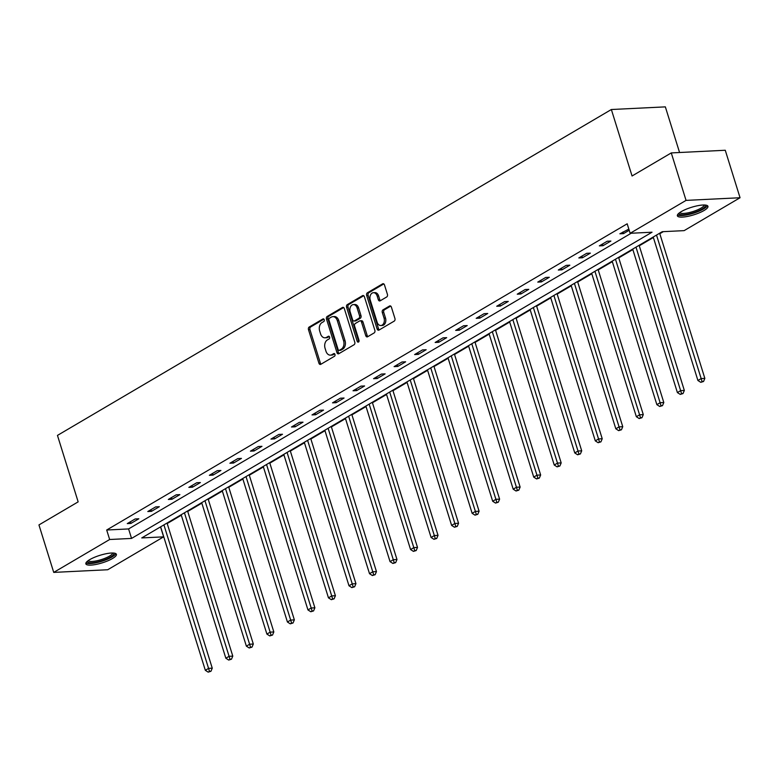 <?xml version="1.0" encoding="UTF-8"?>
<svg xmlns="http://www.w3.org/2000/svg" width="779" height="779" viewBox="0 0 779 779"><rect width="100%" height="100%" fill="white"/><g stroke="black" fill="none" stroke-linecap="round" stroke-linejoin="round"><path stroke-width="1.17" d="M324.23 319.731A1.412 0.993 -92.8 0 0 322.915 318.962L309.195 327.034A2.016 1.412 -92.8 0 0 308.484 329.653L318.932 363.209A2.016 1.412 -92.8 0 0 320.325 364.455A2.016 1.412 -92.8 0 0 320.802 364.309L334.522 356.237A1.412 0.993 -92.8 0 0 333.714 353.627L331.942 354.669A6.446 4.528 -92.8 0 1 330.393 355.146A6.446 4.528 -92.8 0 1 325.943 351.134L325.077 348.34A6.446 4.528 -92.8 0 1 327.355 339.946L329.127 338.904A1.412 0.993 -92.8 0 0 328.31 336.294L326.537 337.336A6.446 4.528 -92.8 0 1 324.999 337.813A6.446 4.528 -92.8 0 1 320.549 333.802L319.682 331.007A6.446 4.528 -92.8 0 1 321.951 322.613L323.733 321.571A1.412 0.993 -92.8 0 0 324.23 319.731M704.041 210.505A16.008 3.934 -17.3 0 1 687.711 216.387A16.008 3.934 -17.3 0 1 677.379 215.822A16.008 3.934 -17.3 0 1 681.274 211.615A16.008 3.934 -17.3 0 1 697.604 205.734A16.008 3.934 -17.3 0 1 707.945 206.299A16.008 3.934 -17.3 0 1 704.041 210.505M112.507 558.514A16.008 3.934 -17.3 0 1 96.177 564.405A16.008 3.934 -17.3 0 1 85.846 563.83A16.008 3.934 -17.3 0 1 89.741 559.634A16.008 3.934 -17.3 0 1 106.071 553.742A16.008 3.934 -17.3 0 1 116.402 554.317A16.008 3.934 -17.3 0 1 112.507 558.514M386.705 296.974A2.016 1.412 -92.8 0 0 387.416 294.355L384.485 284.939A2.016 1.412 -92.8 0 0 383.093 283.692A2.016 1.412 -92.8 0 0 382.616 283.838L367.376 292.797A2.016 1.412 -92.8 0 0 366.666 295.426L377.114 328.972A2.016 1.412 -92.8 0 0 378.506 330.228A2.016 1.412 -92.8 0 0 378.983 330.082L394.223 321.114A2.016 1.412 -92.8 0 0 394.934 318.494L391.389 307.121A2.016 1.412 -92.8 0 0 390.006 305.865A2.016 1.412 -92.8 0 0 389.519 306.02L382.995 309.857A2.016 1.412 -92.8 0 0 382.285 312.476L384.047 318.114A5.385 3.778 -92.8 0 1 380.853 325.525A5.385 3.778 -92.8 0 1 377.133 322.185L370.259 300.09A5.385 3.778 -92.8 0 1 373.443 292.68A5.385 3.778 -92.8 0 1 377.163 296.03L378.312 299.711A2.016 1.412 -92.8 0 0 379.704 300.957A2.016 1.412 -92.8 0 0 380.181 300.811L386.705 296.974M53.732 572.399L38.95 524.929L78.153 501.861L57.461 435.403L611.359 109.518L632.061 175.986L671.274 152.918L686.056 200.388L740.05 197.739L684.137 230.633L662.247 231.704L141.759 537.929L163.648 536.848L107.726 569.741L53.732 572.399L109.654 539.506L131.544 538.425L652.033 232.21L630.143 233.291L686.056 200.388M630.143 233.291L627.183 223.797L106.694 530.012L109.654 539.506M344.318 308.572A2.016 1.412 -92.8 0 0 342.926 307.316A2.016 1.412 -92.8 0 0 342.448 307.462L327.209 316.43A2.016 1.412 -92.8 0 0 326.498 319.059L336.947 352.605A2.016 1.412 -92.8 0 0 338.339 353.861A2.016 1.412 -92.8 0 0 338.816 353.705L354.056 344.746A2.016 1.412 -92.8 0 0 354.766 342.117L344.318 308.572M347.288 304.618L362.527 295.65A2.016 1.412 -92.8 0 1 363.014 295.504A2.016 1.412 -92.8 0 1 364.406 296.75L374.855 330.306A2.016 1.412 -92.8 0 1 374.144 332.925L367.62 336.762A2.016 1.412 -92.8 0 1 367.133 336.918A2.016 1.412 -92.8 0 1 365.75 335.661L361.505 322.058A2.016 1.412 -92.8 0 0 360.122 320.802A2.016 1.412 -92.8 0 0 359.635 320.948L355.312 323.499A2.016 1.412 -92.8 0 0 354.601 326.119L359.012 340.287A1.412 0.993 -92.8 0 1 357.201 341.348L346.577 307.238A2.016 1.412 -92.8 0 1 347.288 304.618L348.749 304.54L363.725 295.738M679.57 152.509L665.354 106.869L611.359 109.518M106.694 530.012L128.584 528.931L631.194 233.233M130.921 523.43L138.818 518.785L135.166 518.96L127.279 523.605L130.921 523.43L130.405 521.764M151.447 511.355L159.344 506.71L155.693 506.886L147.796 511.53L151.447 511.355L150.931 509.69M171.974 499.271L179.871 494.636L176.22 494.811L168.322 499.456L171.974 499.271L171.458 497.615M192.501 487.196L200.388 482.552L196.746 482.737L188.849 487.381L192.501 487.196L191.975 485.541M213.018 475.122L220.915 470.477L217.273 470.662L209.376 475.307L213.018 475.122L212.501 473.466M233.544 463.047L241.441 458.403L237.79 458.588L229.902 463.232L233.544 463.047L233.028 461.392M254.071 450.973L261.968 446.328L258.316 446.513L250.419 451.158L254.071 450.973L253.555 449.308M274.598 438.898L282.495 434.254L278.843 434.439L270.946 439.083L274.598 438.898L274.081 437.233M295.124 426.824L303.012 422.179L299.37 422.354L291.473 426.999L295.124 426.824L294.608 425.159M315.651 414.749L323.538 410.105L319.896 410.28L311.999 414.925L315.651 414.749L315.125 413.084M336.168 402.675L344.065 398.03L340.413 398.205L332.526 402.85L336.168 402.675L335.652 401.01M356.694 390.6L364.591 385.956L360.94 386.131L353.043 390.776L356.694 390.6L356.178 388.935M377.221 378.526L385.118 373.881L381.467 374.056L373.569 378.701L377.221 378.526L376.705 376.861M397.748 366.451L405.635 361.807L401.993 361.982L394.096 366.627L397.748 366.451L397.232 364.786M418.274 354.377L426.162 349.732L422.52 349.907L414.623 354.552L418.274 354.377L417.748 352.712M438.791 342.293L446.688 337.658L443.037 337.833L435.149 342.478L438.791 342.293L438.275 340.637M459.318 330.218L467.215 325.573L463.563 325.758L455.676 330.403L459.318 330.218L458.802 328.563M479.845 318.144L487.742 313.499L484.09 313.684L476.193 318.329L479.845 318.144L479.328 316.488M500.371 306.069L508.268 301.424L504.617 301.609L496.72 306.254L500.371 306.069L499.855 304.414M520.898 293.995L528.785 289.35L525.143 289.535L517.246 294.18L520.898 293.995L520.372 292.329M541.415 281.92L549.312 277.275L545.67 277.46L537.773 282.105L541.415 281.92L540.899 280.255M561.941 269.846L569.839 265.201L566.187 265.376L558.3 270.021L561.941 269.846L561.425 268.18M582.468 257.771L590.365 253.126L586.714 253.302L578.816 257.946L582.468 257.771L581.952 256.106M602.995 245.697L610.892 241.052L607.24 241.227L599.343 245.872L602.995 245.697L602.479 244.031M628.838 229.104L619.87 233.797L623.521 233.622L629.208 230.272M159.637 527.402L160.786 527.295M167.203 523.527L181.303 515.221M187.729 511.443L201.829 503.146M208.246 499.368L222.356 491.072M228.773 487.294L242.882 478.997M249.299 475.219L263.409 466.923M269.826 463.145L283.926 454.848M290.353 451.07L304.453 442.774M310.87 438.996L324.979 430.699M331.396 426.921L345.506 418.625M351.923 414.847L366.033 406.55M372.45 402.772L386.55 394.476M392.976 390.698L407.076 382.392M413.503 378.623L427.603 370.317M434.02 366.539L448.129 358.243M454.547 354.464L468.656 346.168M475.073 342.39L489.183 334.094M495.6 330.315L509.7 322.019M516.126 318.241L530.226 309.945M536.643 306.166L550.753 297.87M557.17 294.092L571.28 285.796M577.697 282.017L591.806 273.721M598.223 269.943L612.323 261.647M618.75 257.868L632.85 249.572M639.267 245.794L653.377 237.498M659.794 233.719L663.299 231.655M671.274 152.918L725.268 150.259L740.05 197.739M160.688 527.354L163.648 536.848M128.584 528.931L131.544 538.425M623.521 233.622L623.005 231.957M324.999 337.813L326.459 337.735A6.446 4.528 -92.8 0 0 327.998 337.268L326.537 337.336M329.313 336.489L327.998 337.268M330.393 355.146L331.854 355.068A6.446 4.528 -92.8 0 0 333.393 354.601L331.942 354.669M334.707 353.832L333.393 354.601M323.908 319.156L310.655 326.956A2.016 1.412 -92.8 0 0 309.945 329.585L320.393 363.131A2.016 1.412 -92.8 0 0 321.065 364.153M343.646 307.549L328.67 316.362A2.016 1.412 -92.8 0 0 327.959 318.981L338.407 352.536A2.016 1.412 -92.8 0 0 339.079 353.559M329.439 318.202A1.412 0.993 -92.8 0 0 328.942 320.042L338.115 349.489A1.412 0.993 -92.8 0 0 339.43 350.268L341.299 349.167A6.446 4.528 -92.8 0 0 343.578 340.764L337.307 320.636A6.446 4.528 -92.8 0 0 332.857 316.634A6.446 4.528 -92.8 0 0 331.318 317.102L329.439 318.202M340.209 350.229A1.412 0.993 -92.8 0 0 340.89 350.19L339.43 350.268M332.857 316.634L334.318 316.556A6.446 4.528 -92.8 0 1 338.768 320.568L345.039 340.696A6.446 4.528 -92.8 0 1 342.76 349.089L340.89 350.19M360.122 320.802L361.583 320.734A2.016 1.412 -92.8 0 1 362.965 321.98L367.211 335.593A2.016 1.412 -92.8 0 0 367.883 336.616M348.749 304.54A2.016 1.412 -92.8 0 0 348.038 307.169L358.661 341.28A1.412 0.993 -92.8 0 0 358.885 341.728M357.113 307.939A5.385 3.778 -92.8 0 0 353.393 304.589A5.385 3.778 -92.8 0 0 350.199 311.999L352.624 319.779A2.016 1.412 -92.8 0 0 354.017 321.036A2.016 1.412 -92.8 0 0 354.494 320.89L358.827 318.338A2.016 1.412 -92.8 0 0 359.538 315.719L357.113 307.939L358.574 307.861A5.385 3.778 -92.8 0 0 354.854 304.511L353.393 304.589M354.017 321.036L355.477 320.967A2.016 1.412 -92.8 0 0 355.954 320.812L354.494 320.89M358.574 307.861L360.998 315.651A2.016 1.412 -92.8 0 1 360.288 318.27L355.954 320.812M373.443 292.68L374.903 292.612A5.385 3.778 -92.8 0 1 378.623 295.952L379.772 299.642A2.016 1.412 -92.8 0 0 380.444 300.655M380.853 325.525L382.314 325.456A5.385 3.778 -92.8 0 0 385.508 318.046L384.047 318.114M390.717 306.098L384.456 309.779A2.016 1.412 -92.8 0 0 383.745 312.408L385.508 318.046M383.804 283.916L368.837 292.729A2.016 1.412 -92.8 0 0 368.126 295.358L378.575 328.904A2.016 1.412 -92.8 0 0 379.246 329.926M160.63 526.818L205.325 670.3L208.606 668.363L212.258 668.187L167.047 523.04M209.483 671.362L208.168 672.131L210.943 671.284L209.483 671.362L163.921 524.88M208.168 672.131L205.325 670.3M212.258 668.187L210.943 671.284M113.646 553.061A13.847 3.408 -17.3 0 1 97.881 561.834A13.847 3.408 -17.3 0 1 87.404 561.24M88.212 560.627A12.824 3.155 162.7 0 0 97.794 560.568A12.824 3.155 162.7 0 0 112.634 553.012M85.953 562.905A15.901 3.914 162.7 0 0 97.472 562.477A15.901 3.914 162.7 0 0 115.779 553.616M705.18 205.052A13.847 3.408 -17.3 0 1 702.035 209.054A13.847 3.408 -17.3 0 1 687.127 214.303A13.847 3.408 -17.3 0 1 678.937 213.222M679.746 212.609A12.824 3.155 162.7 0 0 688.334 212.774A12.824 3.155 162.7 0 0 701.012 208.139A12.824 3.155 162.7 0 0 704.167 204.994M677.496 214.887A15.901 3.914 162.7 0 0 688.655 214.537A15.901 3.914 162.7 0 0 703.495 208.986A15.901 3.914 162.7 0 0 707.322 205.598M181.156 514.744L225.842 658.226L229.133 656.288L232.785 656.113L187.573 510.966M230.009 659.287L228.695 660.056L231.47 659.209L230.009 659.287L184.448 512.806M228.695 660.056L225.842 658.226M232.785 656.113L231.47 659.209M201.683 502.669L246.368 646.151L249.66 644.214L253.311 644.038L208.1 498.891M250.536 647.213L249.222 647.982L251.997 647.135L250.536 647.213L204.974 500.731M249.222 647.982L246.368 646.151M253.311 644.038L251.997 647.135M222.21 490.595L266.895 634.077L270.186 632.139L273.828 631.954L228.627 486.817M271.063 635.138L269.748 635.907L272.523 635.06L271.063 635.138L225.491 488.657M269.748 635.907L266.895 634.077M273.828 631.954L272.523 635.06M242.727 478.52L287.422 622.002L290.713 620.065L294.355 619.88L249.153 474.742M291.589 623.054L290.265 623.833L293.04 622.986L291.589 623.054L246.018 476.582M290.265 623.833L287.422 622.002M294.355 619.88L293.04 622.986M263.253 466.446L307.948 609.918L311.23 607.99L314.882 607.805L269.68 462.668M312.106 610.979L310.792 611.758L313.567 610.911L312.106 610.979L266.545 464.508M310.792 611.758L307.948 609.918M314.882 607.805L313.567 610.911M283.78 454.371L328.465 597.844L331.757 595.916L335.408 595.731L290.197 450.593M332.633 598.905L331.318 599.684L334.094 598.837L332.633 598.905L287.071 452.433M331.318 599.684L328.465 597.844M335.408 595.731L334.094 598.837M304.307 442.297L348.992 585.769L352.283 583.841L355.935 583.656L310.724 438.519M353.16 586.83L351.845 587.609L354.62 586.762L353.16 586.83L307.598 440.359M351.845 587.609L348.992 585.769M355.935 583.656L354.62 586.762M324.833 430.222L369.519 573.695L372.81 571.767L376.452 571.582L331.25 426.444M373.686 574.756L372.372 575.535L375.147 574.688L373.686 574.756L328.115 428.284M372.372 575.535L369.519 573.695M376.452 571.582L375.147 574.688M345.35 418.138L390.045 561.62L393.337 559.682L396.978 559.507L351.777 414.37M394.213 562.681L392.898 563.46L395.674 562.613L394.213 562.681L348.641 416.21M392.898 563.46L390.045 561.62M396.978 559.507L395.674 562.613M365.877 406.063L410.572 549.546L413.853 547.608L417.505 547.433L372.304 402.295M414.73 550.607L413.415 551.376L416.19 550.539L414.73 550.607L369.168 404.135M413.415 551.376L410.572 549.546M417.505 547.433L416.19 550.539M386.403 393.989L431.089 537.471L434.38 535.533L438.032 535.358L392.82 390.211M435.257 538.532L433.942 539.302L436.717 538.464L435.257 538.532L389.695 392.061M433.942 539.302L431.089 537.471M438.032 535.358L436.717 538.464M406.93 381.914L451.616 525.397L454.907 523.459L458.558 523.284L413.347 378.136M455.783 526.458L454.469 527.227L457.244 526.38L455.783 526.458L410.221 379.986M454.469 527.227L451.616 525.397M458.558 523.284L457.244 526.38M427.457 369.84L472.142 513.322L475.433 511.384L479.085 511.209L433.874 366.062M476.31 514.383L474.995 515.153L477.77 514.306L476.31 514.383L430.748 367.902M474.995 515.153L472.142 513.322M479.085 511.209L477.77 514.306M447.983 357.765L492.669 501.248L495.96 499.31L499.602 499.135L454.4 353.987M496.836 502.309L495.522 503.078L498.297 502.231L496.836 502.309L451.265 355.828M495.522 503.078L492.669 501.248M499.602 499.135L498.297 502.231M468.5 345.691L513.195 489.173L516.487 487.235L520.129 487.06L474.927 341.913M517.363 490.234L516.039 491.004L518.814 490.157L517.363 490.234L471.792 343.753M516.039 491.004L513.195 489.173M520.129 487.06L518.814 490.157M489.027 333.616L533.722 477.099L537.004 475.161L540.655 474.976L495.444 329.838M537.88 478.16L536.565 478.929L539.341 478.082L537.88 478.16L492.318 331.679M536.565 478.929L533.722 477.099M540.655 474.976L539.341 478.082M509.554 321.542L554.239 465.024L557.53 463.086L561.182 462.901L515.971 317.764M558.407 466.076L557.092 466.855L559.867 466.008L558.407 466.076L512.845 319.604M557.092 466.855L554.239 465.024M561.182 462.901L559.867 466.008M530.08 309.467L574.766 452.94L578.057 451.012L581.709 450.827L536.497 305.689M578.933 454.001L577.619 454.78L580.394 453.933L578.933 454.001L533.372 307.53M577.619 454.78L574.766 452.94M581.709 450.827L580.394 453.933M550.607 297.393L595.292 440.865L598.584 438.937L602.225 438.752L557.024 293.615M599.46 441.927L598.145 442.706L600.921 441.859L599.46 441.927L553.888 295.455M598.145 442.706L595.292 440.865M602.225 438.752L600.921 441.859M571.124 285.318L615.819 428.791L619.11 426.863L622.752 426.678L577.551 281.54M619.987 429.852L618.662 430.631L621.438 429.784L619.987 429.852L574.415 283.381M618.662 430.631L615.819 428.791M622.752 426.678L621.438 429.784M591.651 273.244L636.346 416.716L639.627 414.788L643.279 414.603L598.077 269.466M640.504 417.778L639.189 418.557L641.964 417.71L640.504 417.778L594.942 271.306M639.189 418.557L636.346 416.716M643.279 414.603L641.964 417.71M612.177 261.16L656.863 404.642L660.154 402.704L663.805 402.529L618.594 257.391M661.03 405.703L659.716 406.482L662.491 405.635L661.03 405.703L615.468 259.232M659.716 406.482L656.863 404.642M663.805 402.529L662.491 405.635M632.704 249.085L677.389 392.567L680.68 390.63L684.332 390.454L639.121 245.317M681.557 393.629L680.242 394.398L683.017 393.561L681.557 393.629L635.995 247.157M680.242 394.398L677.389 392.567M684.332 390.454L683.017 393.561M653.23 237.011L697.916 380.493L701.207 378.555L704.849 378.38L659.647 233.233M702.083 381.554L700.769 382.323L703.544 381.486L702.083 381.554L656.512 235.083M700.769 382.323L697.916 380.493M704.849 378.38L703.544 381.486M323.597 318.923L322.915 318.962M334.395 353.588L333.714 353.627M329.001 336.255L328.31 336.294M320.393 363.131L318.932 363.209M309.945 329.585L308.484 329.653M310.655 326.956L309.195 327.034M338.407 352.536L336.947 352.605M327.959 318.981L326.498 319.059M328.67 316.362L327.209 316.43M343.422 307.413L342.448 307.462M342.76 349.089L341.299 349.167M345.039 340.696L343.578 340.764M338.768 320.568L337.307 320.636M363.511 295.601L362.527 295.65M367.211 335.593L365.75 335.661M362.965 321.98L361.505 322.058M358.661 341.28L357.201 341.348M348.038 307.169L346.577 307.238M360.288 318.27L358.827 318.338M360.998 315.651L359.538 315.719M379.772 299.642L378.312 299.711M378.623 295.952L377.163 296.03M383.745 312.408L382.285 312.476M384.456 309.779L382.995 309.857M390.493 305.972L389.519 306.02M378.575 328.904L377.114 328.972M368.126 295.358L366.666 295.426M368.837 292.729L367.376 292.797M383.589 283.79L382.616 283.838M340.55 350.297L339.089 350.365"/></g></svg>
